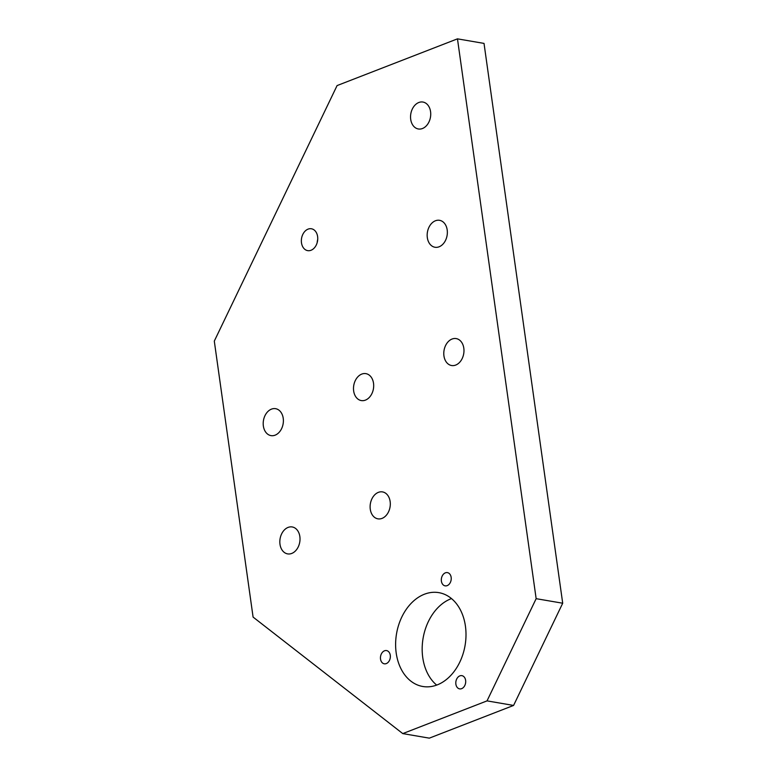 <?xml version="1.0" encoding="UTF-8"?>
<svg xmlns="http://www.w3.org/2000/svg" width="777" height="777" viewBox="0 0 777 777"><rect width="100%" height="100%" fill="white"/><g stroke="black" fill="none" stroke-linecap="round" stroke-linejoin="round"><path stroke-width="1.17" d="M299.854 536.567A13.656 9.975 99.7 0 1 287.607 553.884A13.656 9.975 99.7 0 1 280.089 538.743A13.656 9.975 99.7 0 1 292.23 526.961A13.656 9.975 99.7 0 1 299.854 536.567M373.523 383.246A13.656 9.975 99.7 0 1 361.286 400.573A13.656 9.975 99.7 0 1 353.758 385.421A13.656 9.975 99.7 0 1 365.899 373.64A13.656 9.975 99.7 0 1 373.523 383.246M447.193 229.924A13.656 9.975 99.7 0 1 434.955 247.251A13.656 9.975 99.7 0 1 427.428 232.1A13.656 9.975 99.7 0 1 439.568 220.318A13.656 9.975 99.7 0 1 447.193 229.924M463.811 348.203A13.656 9.975 99.7 0 1 451.573 365.52A13.656 9.975 99.7 0 1 444.046 350.369A13.656 9.975 99.7 0 1 456.186 338.587A13.656 9.975 99.7 0 1 463.811 348.203M430.565 111.655A13.656 9.975 99.7 0 1 418.327 128.972A13.656 9.975 99.7 0 1 410.81 113.821A13.656 9.975 99.7 0 1 422.941 102.049A13.656 9.975 99.7 0 1 430.565 111.655M283.226 418.298A13.656 9.975 99.7 0 1 270.988 435.615A13.656 9.975 99.7 0 1 263.461 420.464A13.656 9.975 99.7 0 1 275.602 408.683A13.656 9.975 99.7 0 1 283.226 418.298M390.141 501.524A13.656 9.975 99.7 0 1 377.904 518.842A13.656 9.975 99.7 0 1 370.376 503.69A13.656 9.975 99.7 0 1 382.517 491.909A13.656 9.975 99.7 0 1 390.141 501.524M513.587 705.438L429.312 738.15L402.768 733.595L253.088 617.084L214.297 341.113L337.082 85.577L457.468 38.85L484.022 43.405L562.703 603.224L536.149 598.678L487.033 700.883L513.587 705.438L562.703 603.224M402.768 733.595L487.033 700.883M536.149 598.678L457.468 38.85M457.536 677.68A6.711 4.895 99.7 0 1 461.888 675.65A6.711 4.895 99.7 0 1 465.578 683.09A6.711 4.895 99.7 0 1 459.625 688.878A6.711 4.895 99.7 0 1 455.934 684.508A6.711 4.895 99.7 0 1 457.536 677.68M444.609 585.722A6.711 4.895 99.7 0 1 441.511 578.039A6.711 4.895 99.7 0 1 447.406 572.62A6.711 4.895 99.7 0 1 451.107 580.069A6.711 4.895 99.7 0 1 445.143 585.848A6.711 4.895 99.7 0 1 444.609 585.722M390.277 655.293A6.711 4.895 99.7 0 1 384.265 663.801A6.711 4.895 99.7 0 1 380.575 656.361A6.711 4.895 99.7 0 1 386.528 650.572A6.711 4.895 99.7 0 1 390.277 655.293M465.423 626.126A47.601 34.761 99.7 0 1 422.766 686.479A47.601 34.761 99.7 0 1 396.542 633.692A47.601 34.761 99.7 0 1 438.85 592.647A47.601 34.761 99.7 0 1 465.423 626.126M301.486 242.832A11.092 8.1 99.7 0 1 311.422 228.768A11.092 8.1 99.7 0 1 317.531 241.074A11.092 8.1 99.7 0 1 307.673 250.631A11.092 8.1 99.7 0 1 301.486 242.832M451.495 598.581A47.601 34.761 -80.3 0 0 423.096 638.238A47.601 34.761 -80.3 0 0 436.674 685.091M317.171 242.647A11.092 8.1 99.7 0 1 317.715 239.462"/></g></svg>
